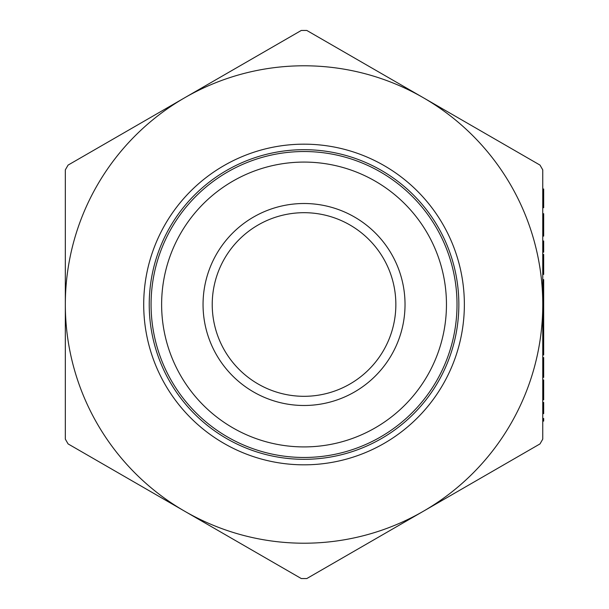 <?xml version="1.0" encoding="UTF-8"?>
<svg xmlns="http://www.w3.org/2000/svg" width="609" height="609" viewBox="0 0 609 609"><rect width="100%" height="100%" fill="white"/><g stroke="black" fill="none" stroke-linecap="round" stroke-linejoin="round"><path stroke-width="0.91" d="M542.756 421.101L542.756 418.482L543.67 418.482L543.67 421.101L542.756 421.101M542.756 413.625L542.756 402.412L543.67 402.412L543.67 413.625L542.756 413.625M543.67 389.851L543.67 399.801L542.756 399.801L542.756 379.993L543.67 379.993L543.67 389.851L542.756 389.851M543.67 367.288L543.67 377.374L542.756 377.374L542.756 367.288L543.67 367.288L543.67 357.567L542.756 357.567M542.756 332.902L543.67 332.902L543.67 354.956L542.756 354.956L542.756 321.689L543.67 321.689L543.67 319.078L542.756 319.078M542.756 252.179L542.756 240.966L543.67 240.966L543.67 252.179L542.756 252.179M542.756 216.302L542.756 213.683L543.67 213.683L543.67 216.302L542.756 216.302L542.756 236.109L543.67 236.109L543.67 235.516L542.756 235.516M543.67 191.637L543.67 207.707L542.756 207.707L542.756 189.018L543.67 189.018L543.67 191.637L542.756 191.637M543.67 319.078L543.67 299.27L542.756 299.27L542.756 288.43L543.67 288.43L543.67 279.645L542.756 279.645L542.756 285.811L543.67 285.811M542.756 304.5L542.756 439.142L540 443.908L423.4 511.233A238.713 238.713 0 0 0 423.4 97.767A238.713 238.713 0 0 0 184.687 97.767L301.288 30.45L306.799 30.45L423.4 97.767L540 165.092L542.756 169.858L542.756 304.5M543.67 264.169L543.67 274.415L542.756 274.415L542.756 264.169L543.67 264.169L543.67 254.425L542.756 254.425M306.799 578.55L301.288 578.55L68.086 443.908L65.33 439.142L65.33 304.5A238.713 238.713 0 0 0 423.4 511.233L306.799 578.55M65.33 169.858L68.086 165.092L184.687 97.767A238.713 238.713 0 0 0 65.33 304.5L65.33 169.858M458.851 304.5A154.815 154.815 0 0 0 226.632 170.429A154.815 154.815 0 0 0 226.632 438.571A154.815 154.815 0 0 0 458.851 304.5M212.229 304.5A91.814 91.814 0 0 1 349.947 224.987A91.814 91.814 0 0 1 349.947 384.013A91.814 91.814 0 0 1 212.229 304.5M203.048 304.5A100.995 100.995 0 0 0 354.537 391.96A100.995 100.995 0 0 0 354.537 217.04A100.995 100.995 0 0 0 203.048 304.5M446.458 304.5A142.422 142.422 0 0 1 232.828 427.838A142.422 142.422 0 0 1 232.828 181.162A142.422 142.422 0 0 1 446.458 304.5M457.016 304.5A152.981 152.981 0 0 0 227.553 172.02A152.981 152.981 0 0 0 227.553 436.98A152.981 152.981 0 0 0 457.016 304.5M543.67 299.27L543.67 288.43M543.67 290.364L542.756 290.364M543.67 193.761L542.756 193.761M543.67 204.472L542.756 204.472M543.67 235.516L543.67 216.302M543.67 274.225L542.756 274.225M543.67 281.328L542.756 281.328M543.67 332.902L543.67 321.689M543.67 344.892L542.756 344.892M543.67 335.148L542.756 335.148M543.67 397.593L542.756 397.593M464.363 304.5A160.319 160.319 0 0 0 223.876 165.656A160.319 160.319 0 0 0 223.876 443.344A160.319 160.319 0 0 0 464.363 304.5"/></g></svg>
